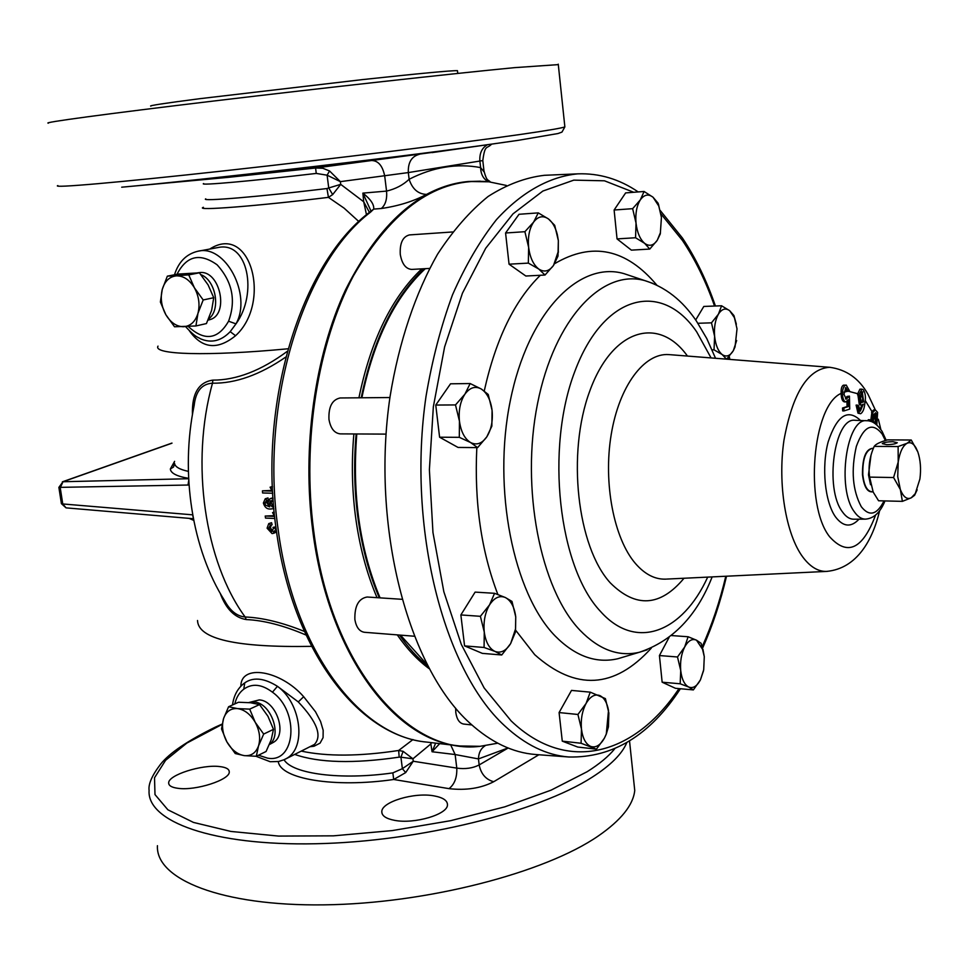 <?xml version="1.0" encoding="UTF-8"?>
<svg xmlns="http://www.w3.org/2000/svg" width="969" height="969" viewBox="0 0 969 969"><rect width="100%" height="100%" fill="white"/><g stroke="black" fill="none" stroke-linecap="round" stroke-linejoin="round"><path stroke-width="1.45" d="M892.812 441.67C887.168 441.816 883.643 442.47 882.262 443.62L886.696 444.662C892.364 444.517 895.889 443.863 897.27 442.712L892.812 441.67M355.49 162.477L298.718 168.994L355.49 162.477M394.625 820.355C386.05 818.708 381.774 815.813 381.798 811.659C381.507 801.884 414.344 792.024 434.136 795.9C443.015 797.535 447.46 800.515 447.472 804.815C447.944 814.372 414.453 824.304 394.625 820.355M178.017 788.318C171.804 787.506 168.691 785.714 168.679 782.964C168.073 775.03 201.976 764.299 219.551 766.552C225.995 767.266 229.241 769.047 229.265 771.905C230.101 779.754 195.653 790.97 178.017 788.318M271.962 743.15L273.621 742.242C287.66 734.332 276.298 700.66 259.317 699.909L248.924 702.513M269.443 744.398C282.621 735.459 270.823 702.755 254.157 702.004L248.73 702.573M208.904 319.915L209.728 319.685C229.568 314.84 220.193 270.06 199.784 272.555L197.555 272.834M208.565 318.934C221.114 310.237 215.99 280.332 200.91 274.639M353.879 433.955C351.456 461.365 351.953 488.521 355.357 515.399C359.329 545.668 366.548 573.091 377.026 597.667M397.278 634.889C407.004 648.915 417.591 660.155 429.061 668.61M356.156 433.967C353.733 461.401 354.23 488.582 357.634 515.484C361.594 545.777 368.814 573.224 379.291 597.812M399.519 635.058C408.203 647.607 417.591 657.939 427.692 666.054M426.711 664.165L400.5 635.143M380.066 597.873C359.778 549.338 352.013 494.699 356.786 433.967M361.861 397.774C373.828 339.986 394.977 296.95 425.318 268.667M536.656 754.597L535.445 754.5C512.831 752.719 491.029 742.315 470.038 723.298C408.07 667.823 370.691 526.312 390.107 396.297C398.986 341.815 415.495 292.929 437.576 254.181C453.153 230.331 470.001 211.085 488.146 196.453C506.69 184.595 525.428 177.545 544.384 175.304L545.595 175.256M846.228 385.056L849.51 390.919L848.093 391.343L845.828 387.6L843.963 394.238L846.191 399.119L849.425 396.115L849.74 409.075L844.035 410.904L843.866 408.01L848.408 406.556L848.238 399.749L845.889 401.905C843.999 401.541 842.897 399.228 842.558 394.952C842.364 389.562 843.405 386.292 845.683 385.141L843.454 385.165C841.71 386.001 840.947 388.739 841.153 393.402C812.361 405.345 804.113 504.946 829.658 536.79C847.427 556.436 862.725 549.229 875.564 515.145M845.295 387.903L846.749 391.355L848.093 391.343M862.01 389.163L863.222 389.695C865.462 392.954 865.983 397.593 864.808 403.613C864.215 409.063 862.822 412.443 860.617 413.739L859.333 413.182L857.432 405.09L858.74 406.205L860.327 411.159L863.27 404.146L861.659 405.139L860.654 404.715L858.885 394.819L862.01 389.163L859.903 389.175L857.759 393.729L848.408 391.246M455.648 708.194L455.805 712.603C456.859 719.422 459.476 723.237 463.642 724.049L471.842 724.945M401.687 599.29L367.106 597.013C358.603 598.527 354.521 606 354.872 619.445C356.168 627.161 359.342 631.449 364.392 632.285L414.066 636.209M389.938 397.532L340.167 397.968C332.173 399.664 328.443 406.798 328.963 419.395C330.574 428.383 334.353 433.216 340.289 433.882L386.037 434.112M452.571 231.966L409.451 234.922C402.765 236.642 399.7 243.122 400.27 254.387C401.953 263.931 405.757 268.946 411.704 269.418L429.594 268.425M150.837 106.142C148.305 105.73 164.512 103.259 199.444 98.729L362.891 79.555C419.722 73.45 451.239 70.483 457.453 70.664L457.489 70.979M244.733 682.951L243.776 689.177C239.319 692.52 236.327 697.426 234.813 703.918M244.406 683.121L245.969 682.067C254.326 677.004 264.816 678.421 277.437 686.306C301.286 703.337 306.64 747.947 286.388 758.545L283.626 759.95M240.869 686.197C240.833 663.595 280.61 670.233 303.672 696.711L315.494 711.767L320.582 721.493L323.174 730.275L323.077 737.639L320.085 743.126L314.041 746.227L309.886 746.748M312.321 745.512L314.428 744.458C322.362 735.871 316.984 721.687 298.282 701.919L277.437 686.306L272.446 692.193C261.763 684.138 252.206 683.133 243.776 689.177M174.493 274.76C178.562 261.945 186.266 254.12 197.603 251.31C225.123 243.667 252.352 294.83 235.988 323.864C257.984 293.655 248.088 240.833 217.952 247.543L217.916 247.555M209.728 249.069C250.935 222.41 271.877 302.703 235.564 335.71C217.468 350.354 202.061 348.683 189.318 330.72M188.252 326.492C204.52 341.391 217.952 339.634 228.575 321.211L235.988 323.864L230.198 331.664C221.186 341.015 211.327 343.401 200.619 338.847L200.607 338.835C197.337 336.788 195.653 337.575 185.576 326.638M506.351 185.442L488.812 181.797C437.758 176.915 392.627 208.274 353.431 275.862C317.796 342.869 301.88 441.416 313.69 530.83C330.695 666.89 408.724 755.541 480.103 746.312L497.739 743.199M276.104 528.686C257.851 403.249 300.899 264.719 368.644 212.95L370.57 212.114C303.418 262.95 259.607 402.934 278.127 529.365C293.789 650.683 360.238 736.525 426.663 742.084L459.875 745.985C394.153 740.546 328.261 653.772 312.769 530.818C301.795 447.508 314.659 355.938 345.606 289.707C379.557 222.543 420.558 186.472 468.584 181.494L480.37 181.191M188.616 478.347C176.843 476.348 170.75 473.223 170.338 468.972L174.602 461.341M174.529 463.243C174.904 466.767 179.519 469.468 188.361 471.382M538.885 754.754L493.706 781.729C480.939 788.281 466.041 790.583 449.01 788.645L393.717 779.488C334.196 788.136 280.441 778.919 278.273 761.561M301.214 751.096C326.977 756.607 359.463 756.401 398.659 750.478L403.128 751.326L400.924 757.189L399.18 757.14L398.659 750.478L412.988 739.553M125.34 186.86L228.539 177.327L315.579 168.012L455.951 149.226M48.45 123.148C40.831 122.76 105.694 113.918 214.948 100.873C323.961 87.84 453.807 73.487 514.503 67.648L558.301 64.62M633.472 778.398L634.743 790.474C633.241 805.009 621.117 820.162 598.382 835.908C545.135 872.742 426.881 903.617 324.191 904.852C221.295 906.257 155.488 879.198 157.438 845.695M873.42 448.247C865.995 448.465 862.349 457.307 862.483 474.762C864.021 487.08 867.534 492.749 873.021 491.755L871.567 491.719C866.916 490.908 864.009 485.239 862.81 474.701C862.495 459.161 865.632 450.367 872.233 448.344L873.384 448.356M870.525 484.706L868.478 474.798L870.998 455.273M911.26 440.011L887.556 439.878C880.785 441.803 876.473 443.79 874.644 445.837L874.208 446.37C869.678 456.508 868.151 466.755 869.629 477.111L873.19 492.095L878.58 500.767L902.393 501.361L900.358 489.551L893.588 477.535L898.202 462.043L897.73 476.627L900.358 489.551C903.35 497.073 906.996 499.822 911.272 497.8L915.281 493.572L919.908 478.989C921.192 468.972 920.502 459.96 917.849 451.978L915.984 447.835C913.331 443.317 910.351 441.803 907.069 443.281L911.26 440.011L917.849 451.978M898.118 446.552L898.202 462.043C899.838 452.026 902.793 445.776 907.069 443.281L898.118 446.552L874.208 446.37M917.159 489.781L914.603 495.292L911.272 497.8L902.393 501.361M893.588 477.535L869.629 477.111M421.794 268.861C391.718 297.386 370.776 340.361 358.93 397.799M358.833 221.538L344.104 208.153L328.43 197.361L326.965 188.543L328.733 187.962L332.67 194.599L340.713 184.364L363.714 201.77L362.866 193.122C370.606 199.154 374.216 204.483 373.707 209.098L370.57 212.114M419.395 154.289C411.607 156.36 407.913 162.453 408.324 172.579L340.373 181.639L327.11 175.195L316.257 173.427C251.964 181.021 198.003 185.782 203.66 183.565M269.067 523.502L271.574 522.715L272.095 524.762L270.23 525.428L269.709 523.381L268.752 523.611L267.093 528.19L272.035 533.58L273.161 533.41L274.518 530.746L275.862 532.405M271.332 525.041L270.399 527.657L272.059 530.382M276.407 530.867L274.445 527.62L272.967 527.354L275.862 526.87M274.615 516.38L265.203 516.041L274.336 515.653M265.567 498.684L267.989 497.933L268.352 500.04L266.475 500.682L266.112 498.563L265.24 498.793L263.374 503.008C264.634 507.344 267.081 509.331 270.702 508.991L273.852 508.58M267.601 500.295L266.693 502.523L268.692 505.515M285.819 357.04C259.983 374.809 235.54 383.53 212.502 383.203C201.867 383.821 195.75 391.21 194.163 405.381C180.125 472.945 191.85 549.229 224.82 600.986C230.234 610.906 237.005 616.248 245.133 616.987C262.514 617.689 282.27 622.498 304.375 631.413M272.434 486.947L270.085 487.201L272.192 491.101L262.442 490.835L271.683 490.411M270.085 487.201L272.422 486.583M306.01 635.034C283.747 625.502 263.822 620.342 246.259 619.566C234.643 617.701 225.947 608.907 220.157 593.198M193.727 520.389L189.112 518.367M192.443 414.55C191.789 393.656 198.597 382.174 212.853 380.127C236.424 380.199 261.255 370.582 287.345 351.287M193.146 517.361L192.686 514.842M189.003 485.009L188.01 485.033L188.725 480.467M284.062 759.769C292.347 773.952 340.931 780.36 392.845 772.887L402.377 768.671L413.242 761.246L456.787 768.114C465.314 769.289 472.775 768.223 479.171 764.941C481.024 773.989 485.869 779.585 493.706 781.729M370.909 210.854L362.866 193.122L386.546 191.099C395.558 188.967 403.08 185.031 409.124 179.277C412.358 189.064 418.16 194.103 426.542 194.406C413.412 201.346 398.344 206.034 381.338 208.505L373.707 209.098L369.056 212.611M312.406 745.476L284.268 759.66L278.612 761.501L270.169 761.719L256.082 756.292M262.442 490.835L262.599 492.967L272.749 493.245M266.112 498.563L267.989 497.933M273.088 498.914L271.405 498.514L273.028 497.957M271.405 498.514L269.927 498.756L267.844 503.068L269.806 506.799M269.6 506.872L265.579 505.176L264.828 503.165L266.693 502.523M264.828 503.165L266.475 500.682M273.391 506.787L272.337 506.957L269.358 503.759L271.223 503.117L273.379 506.169M272.337 506.957L273.67 506.496M269.358 503.759L270.642 500.767L273.258 501.264M271.962 500.476L271.223 503.117M265.203 516.041L265.518 518.1L274.845 518.451M274.166 512.02L272.568 512.589L274.227 512.577M272.568 512.589L273.791 514.854M269.709 523.381L271.574 522.715M274.481 527.911L275.935 527.39M274.445 527.62L275.886 527.1M272.967 527.354L273.379 528.674L271.635 531.557L272.895 531.097M271.635 531.557L268.546 528.323L270.399 527.657M268.546 528.323L270.23 525.428M439.732 743.611L432.053 751.75L430.878 743.913L412.939 758.8L403.128 751.326M485.118 745.755C480.866 748.456 478.65 752.852 478.456 758.921L455.139 754.536L432.053 751.75L435.638 743.138M490.35 181.978C487.867 179.132 486.959 182.027 483.967 170.932L482.804 160.575L408.324 172.579L409.124 179.277C433.143 167.031 456.968 163.143 480.624 167.601L484.076 171.888M487.468 144.72C481.859 147.954 479.34 153.441 479.897 161.217L480.624 167.601C480.842 174.432 483.446 179.144 488.437 181.748M366.476 214.73L363.714 201.77L369.395 212.332M203.405 207.305C193.461 211 256.628 206.155 328.43 197.361L332.67 194.599M328.733 187.962L340.713 184.364L340.373 181.639L329.557 170.968L327.11 175.195L328.733 187.962M371.951 160.539C378.394 160.806 382.646 165.965 384.705 176.019L386.546 191.099C387.237 199.033 385.505 204.834 381.338 208.505M316.257 173.427L315.579 168.012L322.81 168.267L329.557 170.968M431.447 742.642L430.878 743.913L430.963 742.581M405.696 772.584L413.242 761.246L412.939 758.8L400.924 757.189L402.377 768.671L405.696 772.584L393.717 779.488L392.845 772.887M450.682 744.907L455.139 754.536L456.787 768.114C457.138 777.501 454.546 784.345 449.01 788.645M188.01 485.033L58.879 487.383L62.997 481.738L188.628 478.722M649.775 249.069L631.388 250.135L617.047 238.907L614.116 210.007L625.635 192.904L644.082 191.474L640.315 199.893L632.648 208.674L636.027 223.1L635.555 237.744L644.627 243.328L649.775 249.069L657.273 240.251L660.301 233.917L661.427 217.383L658.121 203.224L653.058 197.24L644.082 191.474M545.014 275.039L525.84 276.02L509.052 264.186L505.576 232.996L519.033 214.282L538.267 212.877L533.616 222.107L524.895 231.7L528.626 247.301L528.347 263.108L538.728 269.007L545.014 275.039L553.529 265.421L557.999 256.095L558.35 240.603L554.704 225.329L548.527 218.994L538.267 212.877M477.62 447.617L458.034 447.436L439.599 437.213L435.759 405.054L450.524 383.809L470.159 383.542L464.914 394.165L455.491 404.933L459.451 421.152L459.306 437.322L470.559 442.518L477.62 447.617L486.801 436.837L491.852 426.142L492.07 410.311L488.219 394.444L481.29 389.005L470.159 383.542M501.736 654.983L482.344 653.372L464.575 645.899L460.869 614.94L475.113 592.107L494.565 593.307L489.539 604.886L480.394 616.308L484.27 632.067L484.076 647.474L494.977 651.422L501.736 654.983L510.651 643.573L515.484 631.958L515.738 616.853L511.983 601.422L505.346 597.522L494.565 593.307M695.742 319.903L703.809 306.446L721.578 305.768L718.404 314.198L711.488 322.834L714.613 336.304L714.032 349.833L722.171 354.545L726.471 359.148M596.444 749.158L577.742 747.051L562.274 741.152L559.089 712.566L571.504 690.412L590.254 692.157L586.075 703.47L577.924 714.48L581.473 729.1L581.085 743.259L596.444 749.158L604.402 738.16L606.255 734.223L608.435 726.847L608.859 712.942L605.407 698.613L590.254 692.157M662.142 682.2L680.177 683.787L688.68 687.021L693.368 689.904L675.441 688.293L662.142 682.2L659.429 655.553L669.07 637.445M845.525 398.913L847.003 396.454L849.425 396.115M844.035 410.904L842.679 410.904L842.509 408.022L847.063 406.568L846.93 401.541M845.004 401.832L844.532 401.917C842.655 401.554 841.54 399.228 841.201 394.964L841.153 393.402M867.921 420.812L868.26 419.759L869.593 419.759L870.15 421.236M870.671 421.394L871.955 411.559L865.22 400.463M860.617 413.739L858.001 413.182L856.099 405.103L857.432 405.09M859.66 410.832L861.744 405.139M861.659 405.139L859.309 404.715L857.759 393.729M872.136 421.939L872.875 412.309L875.382 409.948L873.663 409.948L871.955 411.559M869.205 421.018L869.593 419.759M875.382 409.948L877.623 412.406L876.824 424.943M874.68 423.308L875.576 423.538L876.872 414.066L875.637 412.758L873.844 414.562L873.348 421.6L874.365 423.102M872.875 412.309L871.555 412.322M874.438 423.15L875.455 420.292L873.566 415.216M876.872 414.066L875.201 414.066L875.455 420.292M861.235 402.607L863.658 401.893L862.253 391.73L860.23 395.776L861.235 402.607M859.333 413.182L858.001 413.182M858.885 394.819L857.553 394.831M860.654 404.715L859.309 404.715M861.38 402.729L862.325 401.905L862.737 397.702L860.278 395.485M863.658 401.893L862.325 401.905M862.882 392.009L861.635 392.021M861.429 392.263L862.737 397.702M848.408 406.556L847.063 406.568M843.866 408.01L842.509 408.022M848.347 396.454L847.003 396.454M846.543 399.058L845.828 399.071M845.683 385.141L843.454 385.165M842.558 394.952L841.201 394.964M617.047 238.907L635.555 237.744M614.116 210.007L632.648 208.674M653.058 197.24L658.872 206.179L661.427 217.383L660.386 232.754L657.273 240.251C653.53 245.678 649.315 246.695 644.627 243.328C640.024 239.319 637.154 232.572 636.027 223.1C635.252 213.531 636.681 205.803 640.315 199.893C644.167 194.551 648.406 193.667 653.058 197.24M509.052 264.186L528.347 263.108M505.576 232.996L524.895 231.7M548.527 218.994C552.572 222.228 555.503 227.436 557.32 234.631L558.35 240.603L558.277 251.443L553.529 265.421C549.157 271.356 544.227 272.555 538.728 269.007C533.338 264.767 529.97 257.536 528.626 247.301C527.705 236.969 529.365 228.563 533.616 222.107C538.122 216.257 543.088 215.227 548.527 218.994M439.599 437.213L459.306 437.322M435.759 405.054L455.491 404.933M481.29 389.005C487.092 392.917 490.689 400.015 492.07 410.311C493.051 420.716 491.307 429.57 486.801 436.837C482.017 443.62 476.603 445.51 470.559 442.518C464.635 438.8 460.929 431.677 459.451 421.152C458.434 410.468 460.251 401.469 464.914 394.165C469.856 387.479 475.319 385.759 481.29 389.005M464.575 645.899L484.076 647.474M460.869 614.94L480.394 616.308M505.346 597.522C510.942 600.526 514.406 606.969 515.738 616.853L515.569 628.869L510.651 643.573C506.036 650.877 500.816 653.494 494.977 651.422C489.26 648.612 485.699 642.156 484.27 632.067C483.289 621.759 485.045 612.687 489.539 604.886C494.311 597.643 499.58 595.184 505.346 597.522M726.677 359.16L733.339 350.645L736.658 340.519M712.118 349.882L714.032 349.833M697.91 323.283L711.488 322.834M736.355 324.227L733.908 315.519L729.645 310.661L721.578 305.768M729.645 310.661L734.417 317.65L737.021 328.854L735.047 346.902L733.339 350.645C730.032 356.023 726.314 357.331 722.171 354.545C718.126 351.166 715.606 345.085 714.613 336.304C713.935 327.401 715.207 320.036 718.404 314.198C721.808 308.881 725.551 307.706 729.645 310.661M562.274 741.152L581.085 743.259M559.089 712.566L577.924 714.48M599.823 695.585C604.159 697.692 607.066 702.622 608.508 710.41L606.291 733.981L604.402 738.16C600.368 745.258 595.826 748.02 590.763 746.445C585.797 744.18 582.696 738.402 581.473 729.1C580.625 719.567 582.163 711.016 586.075 703.47C590.23 696.42 594.809 693.792 599.823 695.585M693.368 689.904L700.417 679.899L703.542 670.657M659.429 655.553L677.501 656.982L680.722 670.56L680.177 683.787M671.444 635.555L688.111 636.754L684.695 646.965L677.501 656.982M704.281 656.655L703.712 669.749L700.417 679.899C696.941 686.318 693.029 688.693 688.68 687.021C684.417 684.72 681.764 679.233 680.722 670.56C680.008 661.682 681.328 653.821 684.695 646.965C688.269 640.594 692.217 638.329 696.517 640.194L703.058 650.066L704.281 656.655L701.132 643.331L696.517 640.194L688.111 636.754M424.022 268.74C393.983 297.277 373.041 340.301 361.207 397.787M167.334 276.165L177.993 274.082L199.384 272.81L208.117 284.934L213.737 297.713L211.642 310.334L206.445 323.561L195.92 325.959L197.967 313.35L203.187 299.966L194.381 287.757L188.761 274.905L167.334 276.165L162.247 289.465L160.382 302.037L165.856 314.731L174.529 326.771L195.92 325.959M213.737 297.713L203.187 299.966M199.384 272.81L188.761 274.905M162.247 289.465C164.742 281.143 169.466 276.613 176.406 275.85C183.468 275.777 189.464 279.738 194.381 287.757C198.911 296.139 200.098 304.678 197.967 313.35C195.338 321.684 190.554 326.141 183.601 326.723C176.576 326.65 170.665 322.653 165.856 314.731C161.423 306.483 160.212 298.064 162.247 289.465M228.587 706.752L238.495 702.246L250.438 702.731L259.547 704.572L267.953 716.273L273.476 729.354L271.211 739.747L266.087 751.484L256.313 756.292L258.517 745.924L263.677 734.066L255.21 722.28L249.687 709.126L237.623 708.605L228.587 706.752L223.56 718.55L221.513 728.93L226.903 741.915L235.249 753.543L244.273 755.626L256.313 756.292M273.476 729.354L263.677 734.066M259.547 704.572L249.687 709.126M223.56 718.55C226.092 711.464 230.779 708.157 237.623 708.605C244.576 709.696 250.438 714.25 255.21 722.28C259.595 730.578 260.697 738.463 258.517 745.924C255.864 752.998 251.116 756.232 244.273 755.626C237.357 754.415 231.567 749.849 226.903 741.915C222.604 733.763 221.489 725.975 223.56 718.55M535.445 754.5L568.791 756.995C546.577 755.239 525.15 744.798 504.522 725.672C443.608 669.93 406.859 527.366 426.021 396.357C432.174 359.911 441.004 326.044 452.535 294.77C465.374 265.542 480.018 240.506 496.431 219.672C521.94 191.741 549.92 176.479 577.803 173.851C599.351 173.1 619.482 179.132 638.196 191.923M714.541 306.034C705.868 281.301 695.161 259.438 682.442 240.445L660.955 213.895M633.702 192.274L604.486 180.803L573.805 180.137L542.87 191.05L513.001 213.858L485.699 248.258L462.443 293.195L444.626 346.866L433.349 406.75L429.388 469.759L432.961 532.538L443.838 591.732L461.28 644.349L484.149 687.954L511.099 720.863C567.604 775.067 635.385 754.197 678.978 688.608M866.867 420.74L855.13 420.304C834.454 416.936 824.256 488.485 842.412 511.826C845.84 516.707 849.571 519.166 853.604 519.214L865.353 519.142C861.38 519.081 857.71 516.634 854.343 511.789C836.477 488.57 846.531 417.409 866.867 420.74C872.003 420.534 877.054 424.047 882.056 431.314L886.187 440.289M885.375 440.544L882.153 434.015C872.451 421.842 863.851 425.96 856.354 446.358C850.891 470.195 852.538 490.314 861.296 506.726C869.375 516.852 876.957 514.902 884.031 500.9M859.019 519.178C850.976 527.705 843.139 526.93 835.496 516.877C824.861 501.954 821.385 466.973 828.18 441.84C836.95 415.447 847.742 408.337 860.545 420.51M647.062 649.872L639.31 652.282C618.597 657.043 598.794 649.666 579.886 630.141C540.351 588.91 520.474 488.303 537.553 403.504C554.329 318.486 602.5 268.401 645.039 280.683L652.718 283.336M711.076 357.924L696.687 331.858C662.045 280.683 603.953 293.341 574.859 371.345C545.147 448.732 558.641 567.337 600.477 611.403C636.027 651.362 682.576 632.212 707.697 577.112M651.265 648.164C614.382 688.826 575.538 690.994 534.706 654.669L515.69 630.274M630.771 275.911L623.854 273.597C579.038 260.588 528.069 312.297 510.312 400.669C492.216 488.8 513.364 593.44 555.189 636.039C575.186 656.207 596.092 663.765 617.907 658.714L624.896 656.619M684.017 578.251C660.337 606.679 635.761 608.229 610.3 582.878C577.185 546.782 566.623 453.226 589.746 391.101C612.396 328.443 658.799 315.785 687.457 356.059M669.845 354.678L668.792 354.593C644.179 352.789 619.155 385.977 611.197 434.609C603.118 483.168 613.91 538.667 635.507 563.583C644.773 574.205 654.717 579.389 665.328 579.147L666.381 579.099M827.344 571.383L826.436 571.419C818.03 571.589 810.181 566.829 802.877 557.139C785.883 534.428 777.513 484.221 783.957 440.253C792.581 393.208 807.795 368.886 829.585 367.287L830.494 367.36M847.269 391.355L843.963 392.154M258.481 755.226L267.432 758.109C295.533 763.729 299.905 711.634 272.446 692.193M298.282 701.919L303.672 696.711M230.198 331.664L235.564 335.71M626.798 742.581C622.195 753.846 610.591 765.425 591.986 777.32C538.195 811.949 419.068 841.673 315.882 843.745C212.502 845.973 146.731 821.458 149.093 790.389C148.221 784.054 152.085 775.297 160.66 764.117C169.539 752.974 187.792 740.643 215.421 727.089M222.095 724.388L186.872 743.066L165.602 760.29L154.519 777.744L154.992 794.58L167.891 809.805L193.437 822.415L230.901 831.438L278.515 836.077L333.493 835.835L392.215 830.59L450.646 820.682L504.776 806.85L551.131 790.135L587.105 771.736C599.351 764.056 608.532 756.426 614.661 748.867M517.918 140.384L480.6 145.665C384.475 158.94 204.798 179.725 121.694 187.199M57.861 185.576C50.763 188.289 115.747 182.778 224.445 170.81C332.924 158.88 461.753 142.964 521.782 134.255C547.424 130.536 561.778 128.09 564.866 126.903L564.794 126.224M471.637 746.639L459.875 745.985L480.103 746.312M174.541 463.376L173.56 466.985L170.338 468.972M311.521 646.347C236.23 647.692 198.221 639.068 197.519 620.487M288.047 348.779C206.724 356.483 152.642 354.63 158.008 346.127M205.767 198.851C199.638 201.697 259.862 196.707 326.965 188.543M212.853 380.127L212.502 383.203C190.13 462.758 204.689 561.85 245.133 616.987L246.259 619.566M228.575 321.211C236.194 300.499 232.366 281.7 217.104 264.803C199.941 252.582 186.569 255.743 177 274.275M171.985 443.184L62.997 481.738L60.248 487.782L62.755 503.953L192.262 514.805M399.18 757.14C353.637 763.802 318.789 762.882 294.649 754.391M468.475 181.506L468.366 181.506C454.328 182.705 440.386 187.005 426.542 194.406M507.998 747.959L478.456 758.921L479.171 764.941L508.144 748.02M58.891 487.48L61.386 503.541L62.755 503.953L66.062 507.865L193.4 518.73M702.222 646.638C711.949 624.969 719.81 601.507 725.793 576.252M729.148 359.354L728.664 357.016M497.86 594.469C481.23 551.046 474.216 502.087 476.821 447.617M484.246 390.967C495.801 339.15 514.503 300.596 540.351 275.281M554.656 263.665C592.204 241.56 626.277 248.73 656.861 285.177M381.798 811.659L382.04 813.476M168.679 782.964L168.848 784.091M273.621 742.242L269.37 744.567M209.728 319.685L208.032 320.158M660.289 210.552L682.418 238.011C695.585 257.754 706.583 280.429 715.425 306.01M631.231 276.068L645.039 280.683C670.645 288.762 686.1 305.95 696.408 321.018L706.801 338.593L715.534 358.276M625.356 656.473L639.31 652.282C672.425 641.26 696.711 616.139 712.154 576.906M667.096 579.062L826.436 571.419C857.565 568.658 872.984 538.849 879.586 510.857M577.803 173.851L544.384 175.304M875.322 409.948L867.958 394.226C859.103 378.491 846.312 369.504 829.585 367.287L670.56 354.727M457.768 73.426L457.453 70.664M232.512 704.972C233.747 695.645 237.587 688.462 244.018 683.399M558.253 64.16L564.866 126.903L561.972 132.087L558.035 133.528L517.979 140.372L432.101 152.605M915.281 493.572L914.603 495.292M629.523 740.91L634.743 790.474M488.812 181.797L468.366 181.506M217.952 247.543L198.391 251.165M271.792 498.114L270.218 498.647M275.026 532.732L273.161 533.41M482.804 160.575C484.997 143.8 486.789 149.287 491.61 144.151M276.129 528.856C291.79 649.182 357.682 735.786 426.663 742.084M222.167 724.061L215.675 726.98M62.355 481.847L171.973 443.075M61.398 503.638L66.062 507.865M880.833 429.449L878.338 419.226M865.353 519.142C873.784 518.548 880.324 512.48 884.976 500.925M568.791 756.995C612.892 757.952 650.09 735.205 680.408 688.741M702.622 648.019C712.518 625.877 720.476 601.943 726.52 576.216M729.863 359.414L729.233 356.35M844.532 401.917L845.889 401.905M658.872 206.179L658.557 204.495M660.386 232.754L660.301 233.917M558.277 251.443L558.423 252.17M734.417 317.65L733.908 315.519M703.058 650.066L702.985 649.363"/></g></svg>
